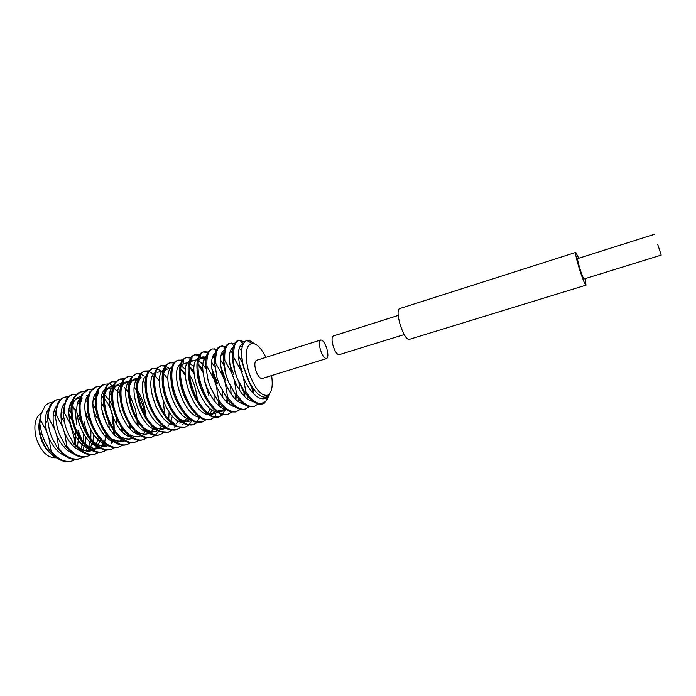 <?xml version="1.0" encoding="UTF-8"?>
<svg xmlns="http://www.w3.org/2000/svg" width="696" height="696" viewBox="0 0 696 696"><rect width="100%" height="100%" fill="white"/><g stroke="black" fill="none" stroke-linecap="round" stroke-linejoin="round"><path stroke-width="1.04" d="M398.182 315.445L333.297 335.994C331.688 337.064 331.635 340.396 333.14 345.999C335.107 351.776 337.108 354.664 339.143 354.682L404.167 334.585M585.145 278.626L585.988 285.151C584.814 284.394 582.596 278.922 579.324 268.726C576.401 258.99 575.201 253.553 575.749 252.413L578.768 258.251M585.988 285.151L409.065 339.448C406.342 339.239 403.375 334.358 400.183 324.815C397.634 315.601 397.381 310.216 399.426 308.659L575.749 252.413M657.72 244.392L661.2 255.11L657.72 244.392M661.2 255.11L584.066 278.957C583.335 278.487 581.952 275.077 579.925 268.743C578.106 262.697 577.358 259.312 577.697 258.59L654.658 234.221M50.408 453.331C45.927 449.529 42.604 444.126 40.455 437.14C38.654 430.754 38.428 424.969 39.759 419.784M47.38 410.762L48.111 410.605M53.94 411.449L55.271 412.11M60.952 416.956L64.284 421.741M56.419 457.794C47.859 458.325 41.168 451.869 36.331 438.428C33.321 425.943 35 417.426 41.368 412.858M46.876 411.875L47.798 412.041M53.296 414.738L55.228 416.399M326.807 348.583C324.867 342.858 322.831 339.987 320.717 339.979C319.055 341.066 318.968 344.389 320.456 349.966C322.413 355.717 324.44 358.588 326.537 358.579C328.216 357.474 328.303 354.142 326.807 348.583M326.537 358.579L262.235 378.467C259.834 378.572 257.668 375.831 255.728 370.228C254.318 364.774 254.588 361.468 256.546 360.302L320.717 339.979M57.063 458.064L56.576 457.872C49.512 454.07 44.327 447.076 41.02 436.879C39.011 429.876 38.741 423.516 40.211 417.8M40.672 415.808L39.82 423.881L40.925 414.564L44.97 406.003C47.05 403.697 49.52 402.488 52.374 402.358M68.852 413.824L70.679 416.974M271.614 375.562C273.067 385.932 271.875 392.44 268.03 395.102C261.148 396.59 254.701 388.846 248.69 371.864C244.514 355.256 245.566 345.747 251.83 343.328C256.502 343.319 261.191 347.991 265.907 357.335M253.927 343.537C251.404 341.197 249.098 340.187 247.019 340.527L245.549 341.075C241.225 344.433 240.503 352.776 243.382 366.122L249.307 381.974C255.119 392.614 260.635 397.677 265.872 397.155L267.325 396.616L270.57 392.248M84.207 391.63L80.51 392.005C72.367 394.258 69.296 410.222 74.846 426.117C80.266 442.786 93.864 454.94 103.382 451.608L106.697 449.99M104.374 418.853L102.277 412.241M95.248 399.782L93.734 398.06M80.51 392.005L73.593 397.773C70.087 405.02 70.166 414.564 73.837 426.43C77.604 436.923 82.963 444.561 89.941 449.364C94.421 452.174 98.58 453.018 102.399 451.904L103.382 451.608M225.939 380.851L220.806 366.731M214.707 357.205L213.106 355.491M208.13 352.019L203.824 351.75C197.255 353.472 195.837 369.663 201.736 386.35C207.582 403.845 220.058 417.165 228.044 414.268L231.577 412.084M225.374 383.2L221.572 371.116M214.62 358.727L212.68 356.474M207.756 352.663L203.293 351.959M203.824 351.75L200.961 353.09C195.672 358.779 195.559 369.985 200.631 386.698C206.234 401.775 213.281 411.023 221.746 414.459L228.044 414.268M217.544 383.479L211.706 368.062M205.886 359.527L203.128 356.9M199.474 354.751L195.219 354.56C188.538 356.317 186.998 372.49 192.87 389.134C198.691 406.56 211.253 419.801 219.353 416.869L222.868 414.738M216.499 383.809L212.149 371.412M205.764 360.946L201.927 357.126M199.091 355.378L194.697 354.76M195.219 354.56L192.113 356.082C186.911 361.964 186.798 373.091 191.774 389.473C197.246 404.228 204.206 413.398 212.637 416.974L219.344 416.869M202.745 369.654L201.77 368.001M190.878 357.483L186.676 357.353C179.881 359.145 178.219 375.309 184.066 391.892C189.851 409.265 202.501 422.42 210.714 419.462L214.22 417.374M203.014 372.43L197.986 364.408M190.495 358.075L186.154 357.553M186.676 357.353L183.326 359.075C178.211 365.122 178.098 376.171 182.978 392.231C188.32 406.673 195.193 415.747 203.58 419.462L210.705 419.462M200.639 387.707L198.821 381.904M193.906 371.403L189.295 366.061M182.343 360.189L178.185 360.119C171.277 361.955 169.502 378.102 175.322 394.632C181.082 411.954 193.81 425.021 202.127 422.028L205.624 419.993M194.054 373.813L189.251 366.601M181.952 360.763L177.663 360.319M178.185 360.119L174.592 362.059C169.572 368.271 169.45 379.242 174.235 394.971C179.455 409.1 186.232 418.079 194.567 421.924L202.127 422.028M189.651 382.095L189.155 380.921M173.861 362.886L169.754 362.877C162.734 364.748 160.837 380.877 166.64 397.346C172.364 414.616 185.171 427.605 193.601 424.586L197.081 422.594M185.223 375.414L180.586 368.828M169.754 362.877L165.9 365.043C160.985 371.403 160.872 382.287 165.561 397.686C170.65 411.51 177.332 420.393 185.597 424.36L193.601 424.586M180.273 381.982L180.064 381.538M165.439 365.574L161.376 365.609C154.242 367.523 152.233 383.635 158.009 400.052C163.708 417.261 176.593 430.171 185.127 427.118L188.599 425.178M183.448 394.136L182.656 391.291M182.1 389.499L181.064 386.584M168.562 367.993L165.718 366.357M165.048 366.105L160.863 365.8M161.376 365.609L157.261 368.027C152.45 374.526 152.346 385.314 156.939 400.391C161.907 413.902 168.493 422.69 176.68 426.77L185.127 427.118M157.079 368.245L153.05 368.323C145.812 370.272 143.689 386.376 149.449 402.74C155.112 419.888 168.075 432.729 176.714 429.641L180.168 427.736M171.956 386.75L171.721 386.202M167.893 379.024L163.551 373.456M160.376 370.672L157.766 369.167M153.05 368.323L148.674 371.003C143.976 377.624 143.872 388.316 148.379 403.071C153.224 416.278 159.697 424.969 167.806 429.154L176.714 429.641M148.761 370.898L144.785 371.02C137.434 373.012 135.207 389.099 140.931 405.403C146.569 422.507 159.61 435.261 168.354 432.146L171.799 430.276M159.367 380.982L155.634 376.31M152.233 373.343L149.014 371.612M148.361 371.394L144.272 371.212M144.777 371.029L140.14 373.978C135.546 380.721 135.459 391.309 139.879 405.733C144.594 418.635 150.962 427.222 158.975 431.503L168.354 432.146M140.505 373.535L136.564 373.709C129.117 375.727 126.776 391.796 132.475 408.056C138.086 425.099 151.206 437.775 160.054 434.635L163.473 432.799M144.159 375.988L140.749 374.213M140.105 374.022L136.059 373.891M136.564 373.709L131.648 376.954C127.185 383.8 127.107 394.275 131.431 408.387C136.024 420.976 142.28 429.467 150.188 433.834C153.424 435.374 156.365 435.74 159.019 434.939L160.045 434.635M132.31 376.162L128.403 376.371C120.852 378.424 118.398 394.484 124.079 410.683C129.665 427.675 142.854 440.272 151.798 437.105L155.208 435.313M131.901 376.632L127.899 376.553M128.403 376.371L123.209 379.92C118.868 386.863 118.807 397.225 123.035 411.014C127.516 423.307 133.658 431.677 141.453 436.131C144.864 437.827 147.97 438.254 150.771 437.41L151.798 437.105M124.158 378.781L120.295 379.015C112.639 381.112 110.081 397.155 115.736 413.302C121.295 430.232 134.554 442.76 143.602 439.559L146.995 437.801M144.698 414.233L143.298 406.681L138.025 393.005M136.712 390.743L134.25 387.159M129.256 382.043L128.16 381.251M123.757 379.224L119.79 379.198M120.286 379.015L114.823 382.896C110.603 389.917 110.568 400.156 114.701 413.624C119.059 425.621 125.08 433.878 132.762 438.41C136.346 440.272 139.618 440.751 142.584 439.863L143.602 439.559M116.067 381.382L112.23 381.652C104.478 383.774 101.816 399.8 107.454 415.895C112.978 432.781 126.307 445.223 135.45 442.004L138.835 440.272M136.964 418.192L135.416 409.152L129.456 394.319M128.247 392.379L124.549 387.611M121.061 384.436L120.243 383.861M115.658 381.817L111.734 381.834M112.23 381.652L106.479 385.871C102.399 392.953 102.373 403.071 106.418 416.217C110.664 427.91 116.554 436.061 124.106 440.655C127.873 442.691 131.318 443.239 134.441 442.308L135.45 442.004M113.213 386.036L110.542 384.644M108.019 383.966L104.226 384.262C96.37 386.419 93.603 402.436 99.215 418.479C104.722 435.305 118.12 447.676 127.359 444.422L130.718 442.726M119.877 394.119L116.928 390.413M112.935 386.828L112.387 386.454M104.226 384.262L98.188 388.838C94.238 395.989 94.238 405.968 98.197 418.792C102.312 430.189 108.08 438.219 115.501 442.874C119.451 445.092 123.061 445.71 126.35 444.727L127.359 444.422M100.033 386.532L96.274 386.863C88.322 389.055 85.451 405.046 91.037 421.036C96.518 437.819 109.985 450.112 119.321 446.832L122.661 445.162M111.595 395.946L109.359 393.214M96.266 386.863L89.941 391.813C86.139 399.008 86.165 408.848 90.028 421.358C94.021 432.451 99.659 440.35 106.94 445.066C111.064 447.467 114.857 448.163 118.32 447.137L119.321 446.832M92.098 389.09L88.366 389.438C80.318 391.665 77.343 407.647 82.92 423.586C88.366 440.307 101.894 452.53 111.325 449.225L114.657 447.589M103.382 397.842L101.712 395.841M96.84 391.613L96.387 391.335M88.366 389.438L81.745 394.797C78.082 402.018 78.135 411.719 81.902 423.899C85.782 434.695 91.289 442.473 98.414 447.232C102.721 449.833 106.697 450.599 110.333 449.529L111.325 449.225M235.344 399.086L235.857 395.145M227.705 403.036L228.018 399.574M218.805 417.017L222.242 414.599M222.685 414.077L225.382 408.952M226.783 402.184L227.018 398.182M214.672 416.921L215.421 416.034L215.743 413.163M219.17 406.02L219.51 402.914M218.266 405.229L218.553 401.635M193.062 424.725L196.481 422.489M196.924 422.011L199.534 417.817M189.051 424.751L191.931 420.636M193.331 394.206L193.062 392.944M182.613 424.917L183.518 423.351M185.571 399.069L185.484 398.556M174.548 427.066L175.157 426.03M176.088 400.087L175.966 399.495M168.745 419.401L169.084 411.997M155.66 434.93L158.584 431.311M144.611 431.111L144.872 430.154M144.411 406.908L144.281 406.377M143.82 430.676L144.124 429.458M136.573 433.73L136.808 432.947M138.017 425.874L138.147 422.202M135.79 433.33L136.077 432.294M137.112 424.847L137.121 420.584M128.586 436.331L128.786 435.705M130.091 428.832L130.274 425.534M129.212 427.875L129.299 424.073M120.652 438.906L120.808 438.419M122.209 431.729L122.426 428.771M121.348 430.841L121.496 427.44M114.361 434.591L114.614 431.929M102.886 451.748L106.157 449.964M111.082 443.465L112.186 440.559M113.526 433.756L113.709 430.702M113.726 428.901L112.065 416.443M40.925 414.564L40.177 419.81M39.82 423.881L41.647 433.156L43.822 439.489L50.103 451.347L51.078 451.043C58.02 459.395 65.032 462.701 72.123 460.97L75.368 459.456M50.103 451.347L56.437 457.611C61.631 461.361 66.538 462.57 71.157 461.257L72.123 460.97M76.351 410.971L72.227 405.585M71.401 404.733L70.479 403.863M60.848 399.165L57.237 399.6C51.669 401.749 48.668 407.621 48.233 417.235L47.258 417.548L49.468 430.694L51.652 437.053L57.959 448.937L64.754 455.593C69.774 459.09 74.489 460.204 78.9 458.942L83.129 457.115M72.106 406.803L75.812 411.145M71.244 405.846L70.148 404.733M57.237 399.6L56.28 399.913C53.383 400.87 51.104 403.149 49.425 406.742L47.258 417.548M57.959 448.937L58.943 448.642C65.859 457.028 72.836 460.369 79.866 458.655M68.582 396.668L64.946 397.085C59.438 399.208 56.489 405.081 56.098 414.712L55.114 415.025L57.333 428.214L59.525 434.591L65.868 446.519L73.106 453.548C77.952 456.802 82.476 457.829 86.678 456.611L90.932 454.758M64.946 397.085L63.98 397.399C61.257 398.303 59.073 400.418 57.437 403.75L55.114 415.025M65.868 446.519L66.851 446.214C73.759 454.645 80.684 458.012 87.653 456.315M76.369 394.154L72.706 394.554C67.26 396.659 64.363 402.532 64.023 412.171L63.032 412.493L65.25 425.726L67.451 432.12L73.819 444.083L81.502 451.469C86.165 454.505 90.506 455.428 94.517 454.262L98.788 452.383M72.706 394.554L71.731 394.867C69.165 395.711 67.086 397.677 65.494 400.757L63.032 412.493M73.819 444.083L74.82 443.778C81.702 452.243 88.592 455.645 95.5 453.966M104.713 444.492L105 443.761M106.558 437.401L106.827 435.009M95.004 454.105L98.258 452.357M103.278 445.858L104.313 443.239M104.8 441.629L105.966 433.878M223.607 354.916L221.798 352.889M216.847 349.27L212.48 348.922C208.261 350.645 206.407 356.465 206.938 366.383L205.833 366.74L208.139 380.755L210.523 387.507L217.474 400.096C221.859 406.56 226.33 410.501 230.907 411.91L235.709 411.971L240.346 409.405M212.48 348.922L209.853 350.097C206.66 352.75 205.32 358.292 205.833 366.74M217.474 400.096L218.588 399.756C225.025 408.978 231.098 412.937 236.805 411.64M243.957 395.937L244.061 392.631L239.903 384.07M232.577 352.681L230.559 350.288M225.617 346.512L221.206 346.077C217.056 347.774 215.281 353.594 215.864 363.521L214.751 363.877L217.065 377.945L219.458 384.723L226.452 397.346C230.941 404.028 235.492 408.021 240.111 409.344L244.514 409.335L249.168 406.699M221.206 346.077L218.796 347.095C215.534 349.627 214.185 355.221 214.751 363.877M226.452 397.346L227.575 397.007C233.978 406.273 239.99 410.275 245.618 409.004M252.161 401.331L252.326 400.818M253.596 393.779L253.744 389.673M252.605 392.709L252.665 390.004L247.15 377.658M234.456 343.737L229.976 343.215C225.913 344.885 224.208 350.697 224.851 360.641L223.729 360.998L226.052 375.118L228.453 381.913L235.483 394.58C240.076 401.479 244.705 405.533 249.359 406.751L254.484 406.342L258.051 403.985M229.976 343.215L227.792 344.085C224.469 346.486 223.111 352.124 223.729 360.998M235.483 394.58L236.614 394.24C242.991 403.55 248.95 407.586 254.492 406.342M244.67 341.762L238.815 340.327C234.839 341.971 233.195 347.782 233.908 357.744L232.777 358.101L235.1 372.264L237.51 379.094L244.583 391.796C249.281 398.904 253.97 403.019 258.668 404.124L262.305 404.002L260.234 403.863C255.432 402.958 250.595 398.817 245.723 391.448L244.583 391.796M238.815 340.327L236.849 341.075C233.447 343.328 232.09 349 232.777 358.101M268.23 397.66L264.202 403.306L263.132 403.758M58.943 448.642L56.733 435.47L54.54 429.093L48.233 417.235M66.851 446.214L64.641 432.999L62.44 426.613L56.098 414.712M74.82 443.778L74.115 437.506L69.696 422.498L64.023 412.171M218.588 399.756L216.282 385.715L213.889 378.946L206.938 366.383M227.575 397.007L225.252 382.913L222.859 376.118L215.864 363.521M236.614 394.24L234.291 380.094L231.881 373.282L224.851 360.641M245.723 391.448L243.391 377.258L240.973 370.42L233.908 357.744M243.382 366.122L247.158 377.432M75.412 411.275L76.482 424.09M78.535 434.635L78.004 430.302L81.902 439.811M84.042 421.724L85.564 427.953L88.331 435.122M269.639 394.232L266.716 400.052L264.811 401.992L260.234 403.863M45.162 442.508L41.969 434.269M45.283 422.507L46.606 421.976M65.137 445.362L64.711 447.78M62.283 453.601L61.831 454.227M51.078 451.043L48.868 437.915L46.684 431.564L40.412 419.731M235.944 383.774L235.544 381.269M104.522 432.277L104.478 431.746M207.364 388.49L204.241 380.06L208.965 395.867L207.364 388.49C212.819 400.853 219.04 407.83 226.009 409.431M208.965 395.867L204.241 380.06M71.088 412.928L68.982 410.249M63.745 405.838L63.058 405.464M76.673 448.885L77.073 447.789M77.482 446.475L78.631 436.897M81.989 450.825L82.65 449.86M82.702 449.773L84.816 445.092M85.121 444.048L86.139 437.636M87.835 450.59L89.34 448.963M90.471 447.319L92.603 442.36M92.899 441.264L93.803 434.626M95.7 408.5L92.907 404.193M87.531 398.912L86.539 398.286M80.84 396.703C77.996 396.85 75.69 398.477 73.933 401.583L72.079 407.195M83.685 442.386L88.027 446.032C92.368 448.781 96.344 449.468 99.946 448.102M103.469 445.849L105.07 444.031M107.819 438.48L108.298 436.775M109.228 428.379L108.733 422.02M104.165 407.499L101.016 402.262M95.569 396.616L94.465 395.876M81.858 396.32L82.032 398.686L80.118 404.15M92.098 440.342L96.413 443.857C100.668 446.449 104.522 447.05 107.993 445.666M111.36 443.448L113.004 441.551M115.719 435.809L116.215 433.913M116.98 425.125L116.067 417.269M112.874 407.099C110.534 401.853 107.767 397.842 104.565 395.058M103.66 394.327L102.451 393.466M98.249 390.308L98.371 392.892L96.37 398.069M114.449 441.212L113.317 439.437C117.38 441.734 121.026 442.16 124.245 440.733M113.056 386.463C110.481 386.324 108.332 387.498 106.61 389.986L104.565 395.015M121.844 437.184C125.802 439.341 129.334 439.689 132.44 438.236M121.243 383.879C118.72 383.661 116.606 384.731 114.901 387.089L112.822 391.961M130.404 434.904C134.276 436.931 137.704 437.201 140.696 435.722M143.428 433.712L145.229 431.407M129.482 381.277C127.011 380.999 124.932 381.965 123.236 384.183L121.121 388.899M134.824 429.658L139.017 432.599C142.784 434.495 146.108 434.687 148.996 433.19M151.58 431.233L153.407 428.823M155.8 406.299L151.606 392.962M145.064 383.052L143.193 381.338M137.73 378.668C135.329 378.337 133.293 379.207 131.622 381.277L129.482 385.836M143.506 427.431L147.674 430.276C151.345 432.042 154.564 432.164 157.348 430.641M159.775 428.745L161.646 426.204M164.621 413.868L163.299 401.14M140.114 375.24L140.061 378.372L137.895 382.765M139.13 403.41L139.591 404.889M152.233 425.178L156.374 427.918C159.95 429.562 163.073 429.615 165.752 428.066M168.032 426.23L169.928 423.577M170.929 421.428L172.33 416.069M146.299 395.58L149.962 407.256M176.34 423.699L178.272 420.915M162.568 370.716L157.079 372.543M154.373 390.526L159.523 406.838M169.824 420.593L173.922 423.133L175.609 425.36M184.71 421.15L186.659 418.226M170.955 368.027L165.665 369.628L163.456 373.526M162.673 386.019C163.525 392.805 165.622 399.426 168.971 405.872M178.689 418.261L182.761 420.706C186.049 422.011 188.886 421.854 191.278 420.236M197.29 399.356C196.429 390.151 193.836 381.904 189.503 374.613M185.432 369.263L181.317 366.053M171.112 381.8C171.895 389.595 174.313 397.199 178.385 404.611M194.08 366.879L189.851 363.408M187.903 362.625L182.987 363.773L180.76 367.331M179.655 377.754C180.334 386.428 183.048 394.893 187.79 403.158M210.14 413.389L212.149 410.022M214.098 400.539L214.011 394.501M206.007 368.967C203.597 365.069 201.083 362.329 198.447 360.745M196.463 359.893L191.731 360.832L189.503 364.225M188.285 373.83C188.86 383.287 191.835 392.527 197.212 401.548M211.636 415.756L209.583 413.267C212.584 414.268 215.151 413.911 217.291 412.197M220.754 407.23L221.441 405.229M222.581 397.233L222.32 390.587M215.047 367.305L211.567 362.181M206.164 357.579C203.989 356.57 202.11 356.674 200.526 357.892L198.29 361.111M197.003 369.994C197.455 380.164 200.674 390.108 206.66 399.835M224.747 408.448L222.511 410.257L218.622 410.736C221.528 411.64 224.008 411.223 226.07 409.474M229.41 404.402L230.115 402.192M231.098 393.84L230.62 386.471M224.182 365.818L220.423 359.884M214.986 354.925L213.759 354.394M205.799 366.226L208.139 380.755M75.316 444.405L79.683 448.18C84.12 451.086 88.209 451.869 91.942 450.53M95.63 448.224L97.231 446.44M98.293 444.84L100.433 439.585M214.655 362.503L217.065 377.945M242.782 363.503L238.38 355.43M232.812 349.618L231.298 348.844M223.59 358.832C223.451 363.573 224.269 369.002 226.052 375.118M242.13 347.208L240.155 346.043M232.586 355.195C232.36 360.058 233.195 365.757 235.1 372.264M210.523 387.507L215.943 397.729M238.119 401.548L238.832 399.104M239.65 390.352L238.885 382.087M219.458 384.723L225.521 395.937M246.889 398.66L247.602 395.954M228.453 381.913L235.152 394.075M237.51 379.094L244.792 392.109M246.636 376.249L249.307 381.974M241.599 352.698C241.477 357.5 242.347 363.077 244.209 369.402M243.391 377.258C249.951 393.666 261.626 403.167 267.22 396.868L267.647 396.407M243.261 343.772L243.217 343.78C237.736 345.808 236.988 354.69 240.973 370.42M234.291 380.094C239.99 393.049 246.288 400.183 253.17 401.479M241.677 350.68L239.18 348.322M233.282 346.982C228.636 350.219 228.175 358.988 231.881 373.282M225.252 382.913C230.872 395.667 237.145 402.749 244.061 404.15M250.63 400.87L251.247 399.887M242.469 371.977L239.25 363.382M232.577 353.011L230.298 351.001M224.321 349.923C219.71 353.333 219.223 362.068 222.859 376.118M216.282 385.715C221.815 398.269 228.062 405.298 235.013 406.803M241.799 403.61L242.365 402.775M244.583 396.59L245.096 392.57M233.917 374.665L229.88 364.443M223.581 355.421L221.476 353.681M215.412 352.846C210.844 356.422 210.331 365.122 213.889 378.946M233.03 406.334L233.525 405.629M235.874 399.617L236.422 395.963M96.57 417.783L93.203 409.77M87.183 401.731L85.747 400.505M72.393 400.609C62.884 410.231 73.733 444.683 89.262 448.911M91.628 449.494L97.788 448.676M105.766 436.644L106.183 434.173M105.957 422.629L101.546 408.604M95.256 399.6L93.699 398.19M80.397 397.903C70.757 407.351 81.823 442.517 97.423 446.58M99.746 447.128L105.696 446.284M113.631 433.86L114.031 431.146M114.161 429.545C114.379 417.409 111.125 407.082 104.391 398.582M103.399 397.477L101.703 395.876M88.444 395.18C78.683 404.446 89.975 440.333 105.644 444.231M121.53 431.033L121.904 428.04M120.164 411.858L119.294 409.118M111.604 395.398L109.768 393.562M96.544 392.448C86.652 401.514 98.179 438.149 113.909 441.864M116.136 442.343L121.652 441.473M127.333 435.4L127.655 434.713M129.473 428.171L129.813 424.865M119.869 393.344L114.066 388.49M104.696 389.708C94.682 398.556 106.436 435.948 122.226 439.481M135.268 433.034L135.746 431.981M137.469 425.256L137.756 421.602M128.212 391.343L126.072 388.96M112.9 386.95C102.764 395.572 114.762 433.73 130.587 437.079M143.376 430.415L143.881 429.223M145.69 416.06C145.099 406.708 142.471 398.373 137.817 391.074M128.412 382.626L126.315 382.565L123.236 384.183L123.218 381.277M121.147 384.175C110.899 392.561 123.14 431.511 139 434.652M136.59 380.051L134.415 379.903L131.622 381.277L131.64 378.259M129.447 381.391C119.077 389.525 131.57 429.275 147.465 432.216M149.51 432.564L154.199 431.642M137.799 378.598C127.316 386.454 140.07 427.031 155.982 429.763M146.212 375.788C135.616 383.365 148.622 424.777 164.552 427.283L161.881 428.423C161.124 429.006 159.28 428.84 156.374 427.918L157.896 430.015M154.669 372.96C143.959 380.233 157.235 422.515 173.174 424.795M166.57 368.845L164.378 369.358M163.186 370.133C152.363 377.084 165.909 420.245 181.847 422.281M193.697 395.015L193.523 394.075M189.39 380.921L188.999 380.077M185.171 373.447L180.621 368.497M171.747 367.279C160.82 373.891 174.653 417.965 190.573 419.749M201.475 389.856L200.866 387.376M199.186 382.043L198.273 379.685M186.824 364.347L184.127 363.442M180.368 364.417C169.337 370.672 183.448 415.677 199.352 417.2M208.234 412.711L210.035 408.421M202.736 369.437L198.029 363.651M189.051 361.546C177.906 367.418 192.314 413.372 208.182 414.633M209.922 414.746L213.22 413.807M218.596 405.524L219.205 402.514M204.024 359.032L200.822 357.892M197.777 358.657C186.528 364.121 201.24 411.066 217.074 412.041M218.77 412.128L221.876 411.188M206.573 355.76C202.031 359.493 201.501 368.149 204.989 381.747M64.641 432.999C68.913 442.482 74.411 448.555 81.136 451.225M96.448 443.883L98.38 437.149M88.94 420.184L84.99 411.188M79.17 403.897L77.856 402.819M64.441 403.306C60.63 408.482 59.96 416.251 62.44 426.613M56.733 435.47C60.944 444.796 66.39 450.817 73.063 453.522M89.149 445.292L90.611 440.063M90.811 438.724L90.967 430.189M81.354 422.559L76.891 412.763M71.218 406.064L70.009 405.124M56.533 405.986C52.774 411.197 52.104 418.905 54.54 429.093M48.868 437.915C53.018 447.102 58.412 453.061 65.041 455.802M80.875 448.903L82.876 442.926M83.102 441.664L83.45 433.634M72.227 420.68L68.869 414.451M63.319 408.256L62.222 407.438M48.677 408.656C44.97 413.902 44.309 421.532 46.684 431.564M74.759 447.415L75.185 445.745M75.429 444.518L75.333 431.137M251.83 343.328L247.019 340.527M268.03 395.102L267.325 396.616M264.811 401.992L264.202 403.306M80.527 449.712L79.683 448.18C88.549 452.713 89.392 449.72 90.706 449.842M73.733 399.321L73.933 401.583C75.647 399.391 76.751 398.399 77.239 398.617L78.474 398.216M88.94 447.624L88.027 446.032C92.263 448.015 94.569 448.763 94.926 448.267L98.71 447.415M97.397 445.518L96.413 443.857C104.678 447.745 104.722 445.066 106.766 444.962M106.523 387.298L106.61 389.986L108.68 388.342L112.186 387.794M114.849 384.288L114.901 387.089L116.711 385.706L120.278 385.21M140.374 434.565L139.017 432.599M149.109 432.303L147.674 430.276M165.848 366.148L165.665 369.628L167.223 369.045M184.536 422.994L182.944 420.462M183.257 360.067L183.161 363.704C183.561 364.208 183.796 364.139 183.892 363.495M192.044 357.013L191.731 360.832C192.035 361.45 192.218 361.407 192.296 360.693M200.883 353.951L200.526 357.892C200.605 358.675 200.657 358.666 200.674 357.883M265.82 397.164L267.22 396.868L266.716 400.052M239.746 340.135L243.217 343.85M103.286 443.248L101.251 445.753M88.209 395.467L86.382 395.641M123.027 440.011C120.312 440.751 120.347 442.299 113.317 439.437M141.175 377.65L140.061 378.372M181.351 422.168L179.603 423.09M189.843 419.575L186.615 420.984L182.761 420.706M215.612 411.701L212.176 413.337L209.583 413.267M87.574 448.224L85.556 450.547M173.548 363.321L173.017 362.686M181.908 360.832L181.125 359.902M190.347 358.336L189.286 357.109M198.856 355.821L197.525 354.308M207.443 353.298L205.833 351.497M214.203 348.67L216.108 350.758M222.65 345.834L224.843 348.209M231.159 342.989L233.656 345.651"/></g></svg>
